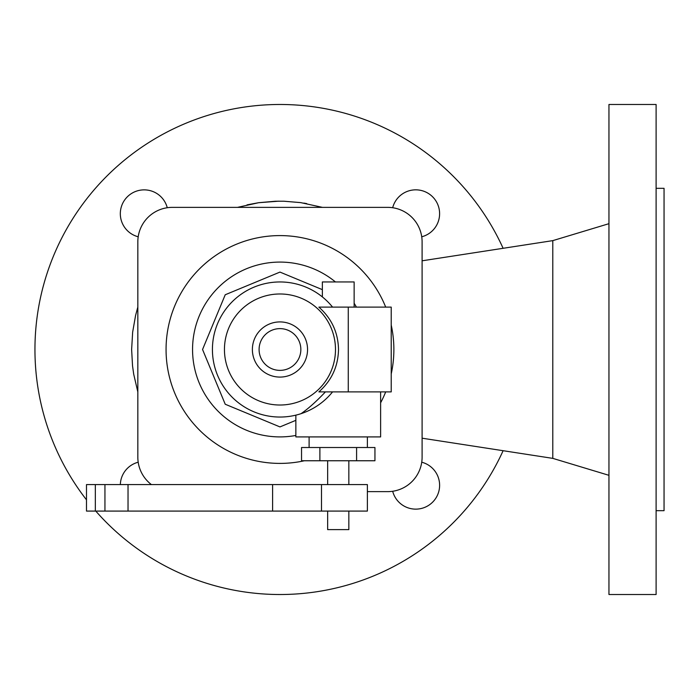 <?xml version="1.0" encoding="UTF-8"?>
<svg xmlns="http://www.w3.org/2000/svg" width="699" height="699" viewBox="0 0 699 699"><rect width="100%" height="100%" fill="white"/><g stroke="black" fill="none" stroke-linecap="round" stroke-linejoin="round"><path stroke-width="1.05" d="M656.108 594.517L656.108 104.483L608.951 104.483L608.951 594.517L656.108 594.517M86.493 499.837A245.017 245.017 0 0 1 228.197 110.014A245.017 245.017 0 0 1 503.114 248.302M422.1 438.194L552.795 458.369L552.795 240.631L608.951 223.68M656.108 510.681L664.05 510.681L664.05 188.319L656.108 188.319M131.63 349.5L132.53 365.813L133.701 374.175L137.834 391.947L133.701 374.175L132.53 365.813L131.63 349.5L132.653 332.112L135.58 315.494L137.834 307.053M237.52 207.367L258.665 202.701L275.476 201.233L283.916 201.216L300.736 202.623L322.414 207.367M392.681 207.734A23.836 23.836 0 0 1 439.601 213.711A23.836 23.836 0 0 1 421.733 236.786M421.733 462.214A23.836 23.836 0 0 1 418.771 508.942A23.836 23.836 0 0 1 392.681 491.266M120.342 484.59A23.836 23.836 0 0 1 138.201 462.214M138.201 236.786A23.836 23.836 0 0 1 141.163 190.058A23.836 23.836 0 0 1 167.253 207.734M387.665 491.633L367.377 491.633L387.665 491.633A34.434 34.434 0 0 0 422.1 457.198L422.1 241.802A34.434 34.434 0 0 0 387.665 207.367L172.269 207.367A34.434 34.434 0 0 0 137.834 241.802L137.834 457.198A34.434 34.434 0 0 0 151.403 484.59M247.027 204.868L258.569 202.719L278.735 201.172M303.812 203.094L306.739 203.601M503.114 450.698A245.017 245.017 0 0 1 95.78 511.083M422.1 457.198L422.1 241.802M387.665 207.367L172.269 207.367M137.834 241.802L137.834 457.198M393.869 349.5A113.902 113.902 0 0 1 391.222 373.921A113.902 113.902 0 0 0 391.222 325.079M385.691 307.114A113.902 113.902 0 0 0 166.065 349.5A113.902 113.902 0 0 0 304.388 460.755A113.902 113.902 0 0 1 166.065 349.5M322.353 289.639L279.967 272.086L225.227 294.76L202.553 349.5L225.227 404.24L279.967 426.914L295.86 420.326M299.137 414.271L301.033 413.677A67.55 67.55 0 0 1 212.426 349.5A67.55 67.55 0 0 1 332.567 307.114A67.55 67.55 0 0 0 212.426 349.5A67.55 67.55 0 0 0 332.567 391.886M380.623 391.886L380.623 436.91L295.86 436.91L295.86 415.145M301.033 413.677C307.953 408.976 316.088 401.715 325.437 391.886M319.889 447.509L301.54 447.509L301.54 460.755L319.889 460.755L319.889 447.509L374.944 447.509L374.944 460.755L319.889 460.755M356.595 460.755L356.595 447.509M95.335 484.59L86.493 484.59L86.493 511.083L367.377 511.083L367.377 484.59L95.335 484.59L95.335 511.083M348.836 511.083L348.836 529.624L327.648 529.624L327.648 511.083M321.488 484.59L321.488 511.083M224.449 349.5A55.518 55.518 0 0 0 279.967 405.018A55.518 55.518 0 0 0 335.485 349.5A55.518 55.518 0 0 0 279.967 293.982A55.518 55.518 0 0 0 224.449 349.5M318.866 391.886C331.606 380.614 338.15 366.486 338.508 349.5C338.15 332.514 331.606 318.386 318.866 307.114L391.222 307.114L391.222 391.886L318.866 391.886M252.383 349.5A27.584 27.584 0 0 0 279.967 377.084A27.584 27.584 0 0 0 307.551 349.5A27.584 27.584 0 0 0 279.967 321.916A27.584 27.584 0 0 0 252.383 349.5M259.093 349.5A20.874 20.874 0 0 0 279.967 370.374A20.874 20.874 0 0 0 300.841 349.5A20.874 20.874 0 0 0 279.967 328.626A20.874 20.874 0 0 0 259.093 349.5M354.14 307.114L354.14 281.95L322.353 281.95L322.37 296.926M380.623 402.807A113.902 113.902 0 0 0 385.691 391.886A113.902 113.902 0 0 1 380.623 402.807M356.42 307.114A87.41 87.41 0 0 0 354.14 303.244M335.45 281.95A87.41 87.41 0 0 0 192.557 349.5A87.41 87.41 0 0 0 295.86 435.451M104.946 484.59L104.946 511.083M272.601 484.59L272.601 511.083M128.031 484.59L128.031 511.083M348.268 391.886L348.268 307.114M422.1 260.806L552.795 240.631M367.377 447.509L367.377 436.91M327.648 484.59L327.648 460.755M309.107 447.509L309.107 436.91M552.795 458.369L608.951 475.32M348.836 484.59L348.836 460.755"/></g></svg>
